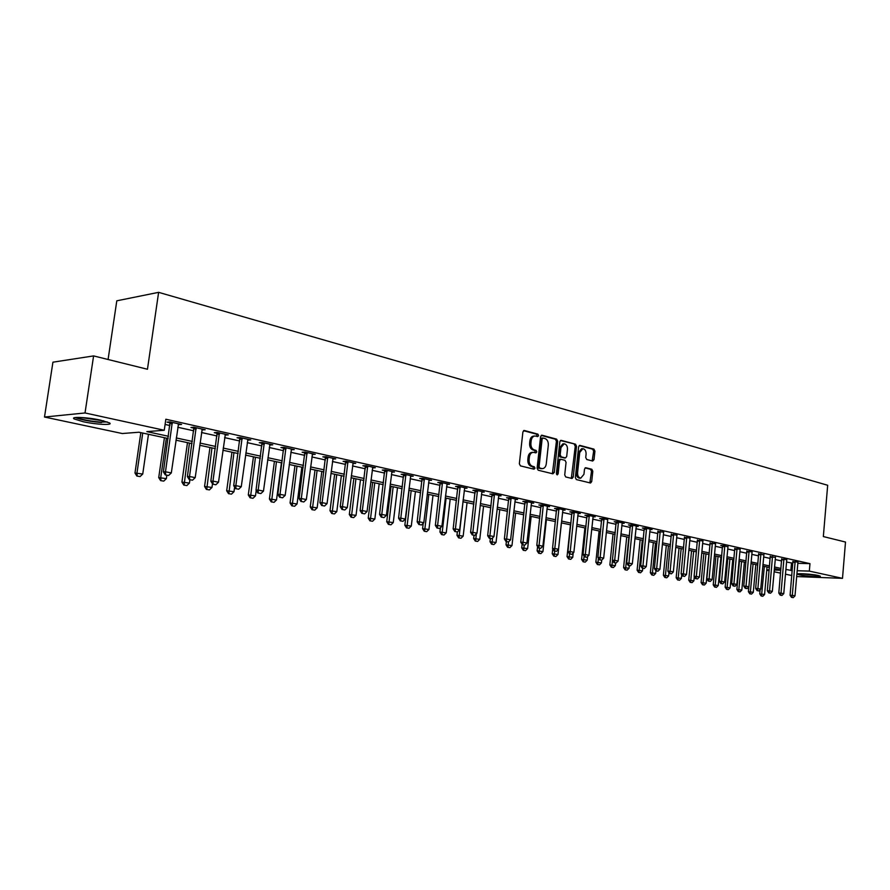 <?xml version="1.0" encoding="UTF-8"?>
<svg xmlns="http://www.w3.org/2000/svg" width="890" height="890" viewBox="0 0 890 890"><rect width="100%" height="100%" fill="white"/><g stroke="black" fill="none" stroke-linecap="round" stroke-linejoin="round"><path stroke-width="1.33" d="M538.606 435.577L537.86 434.12L524.377 430.504L522.897 431.928L519.348 463.79L520.439 465.882L533.989 469.197L535.012 468.185L534.256 466.738L532.52 466.304C530.095 465.359 528.949 463.145 529.083 459.663L529.372 457.015C529.861 454.067 531.197 452.498 533.366 452.32L535.936 452.877L536.803 451.853L536.058 450.396L534.323 449.951C531.909 448.983 530.763 446.758 530.896 443.287L531.185 440.65C531.675 437.735 532.988 436.189 535.135 436L537.738 436.589L538.606 435.577M537.004 436.411L536.592 434.186L523.52 430.693M533.366 469.041L532.988 466.772L531.252 466.349L532.52 466.304M535.19 452.699L534.79 450.462L533.054 450.017L534.323 449.951M799.365 574.862L797.284 574.195C795.438 573.06 812.047 574.061 818.199 575.474L820.213 576.13C821.937 577.265 805.506 576.253 799.365 574.862M83.315 421.749L74.293 418.979C69.542 416.42 87.42 417.188 100.626 420.158L109.414 422.884C113.965 425.431 96.42 424.652 83.315 421.749M592.673 461.042L594.019 459.652L594.921 451.13L593.93 449.127L579.79 445.367L578.622 446.78L575.341 477.563L576.353 479.565L590.537 483.025L591.716 481.59L592.796 471.244L591.806 469.253L585.665 467.717L584.496 469.141L583.951 474.303L580.769 478.141C578.589 477.685 577.521 475.883 577.577 472.712L579.735 452.465L582.85 448.682C585.064 449.127 586.132 450.952 586.087 454.145L585.731 457.493L586.732 459.496L592.673 461.042M168.143 438.503L138.907 432.228L122.275 433.53L44.5 417.032L52.922 362.185L93.595 355.911L147.462 369.25L158.62 292.343L827.678 485.261L823.339 536.559L845.5 542.043L842.496 578.344L796.661 576.564M93.595 355.911L85.028 412.96L164.261 430.259L146.85 431.617L168.455 436.267M797.807 563.314L809.967 563.637L165.84 419.234L164.261 430.259M809.967 563.637L809.322 571.102L842.496 578.344M557.696 441.206L556.651 439.148L542.032 435.232L540.586 436.645L537.115 468.162L538.183 470.22L552.89 473.825L554.314 472.39L557.696 441.206L556.428 441.262L555.382 439.215L541.187 435.421M561.245 440.372L575.519 444.199L576.531 446.224L573.238 477.04L572.036 478.486L565.74 476.973L564.716 474.949L566.062 462.366L565.039 460.33L560.756 459.262L559.543 460.709L558.13 473.858L557.262 474.882L556.406 473.436L559.832 441.774L560.7 440.405M165.095 424.452L169.99 425.531M177.789 427.267L193.831 430.816M201.507 432.518L217.082 435.966M224.647 437.635L239.788 440.995M247.242 442.642L261.96 445.901M269.292 447.525L283.599 450.696M290.83 452.298L304.747 455.368M311.867 456.948L325.406 459.952M332.437 461.51L345.598 464.424M352.529 465.948L365.345 468.796M372.176 470.309L384.647 473.068M391.389 474.559L403.537 477.251M410.179 478.72L422.016 481.334M428.568 482.792L440.094 485.339M446.558 486.774L457.783 489.255M464.168 490.679L475.115 493.093M481.412 494.495L492.081 496.854M498.3 498.233L508.702 500.536M514.843 501.893L524.978 504.141M531.052 505.487L540.931 507.667M546.927 509.002L556.562 511.127M562.491 512.44L571.892 514.531M577.744 515.822L586.922 517.858M592.707 519.137L601.662 521.117M607.369 522.385L616.114 524.321M621.765 525.567L630.298 527.459M635.872 528.693L644.204 530.54M649.722 531.764L657.866 533.566M663.317 534.768L671.271 536.525M676.667 537.727L684.421 539.44M689.761 540.619L697.348 542.299M702.622 543.467L710.031 545.114M715.26 546.271L722.502 547.873M727.664 549.019L734.74 550.587M739.846 551.711L746.766 553.246M751.827 554.37L758.591 555.861M763.598 556.973L770.206 558.442M775.157 559.532L781.631 560.967M786.526 562.046L792.879 563.192M178.189 424.619L181.56 424.474L170.001 421.893L167.075 422.138L170.19 422.839M201.897 429.903L205.19 429.759L193.92 427.233L190.972 427.467L194.02 428.146M225.025 435.054L228.263 434.91L217.26 432.451L214.29 432.662L217.282 433.33M247.609 440.094L250.78 439.938L240.033 437.535L237.04 437.735L239.977 438.392M269.648 445L272.763 444.844L262.272 442.497L259.257 442.686L262.138 443.331M291.197 449.739L294.234 449.639L283.988 447.347L280.951 447.525L283.776 448.148M312.223 454.467L315.205 454.323L305.192 452.087L302.144 452.242L304.914 452.854M332.771 459.029L335.697 458.895L325.918 456.715L322.859 456.859L325.573 457.46M352.863 463.49L355.733 463.367L346.177 461.231L343.095 461.365L345.765 461.966M372.51 467.851L375.313 467.74L365.968 465.659L362.886 465.782L365.501 466.36M391.722 472.112L394.47 472.023L385.326 469.976L382.233 470.087L384.803 470.665M410.512 476.284L413.205 476.206L404.26 474.203L401.156 474.303L403.682 474.871M428.891 480.366L431.539 480.3L422.783 478.342L419.668 478.431L422.16 478.987M446.88 484.36L449.472 484.305L440.917 482.391L437.791 482.469L440.227 483.014M464.491 488.276L467.039 488.221L458.65 486.352L455.524 486.418L457.927 486.952M481.735 492.103L484.227 492.059L476.028 490.234L472.89 490.29L475.249 490.813M498.611 495.864L501.07 495.819L493.027 494.028L489.889 494.084L492.215 494.595M515.143 499.535L517.557 499.501L509.681 497.744L506.543 497.788L508.824 498.3M531.352 503.139L533.722 503.117L526.001 501.393L522.853 501.426L525.1 501.927M547.228 506.666L549.553 506.644L541.988 504.964L538.839 504.986L541.053 505.476M562.78 510.126L565.072 510.115L557.663 508.457L554.514 508.479L556.684 508.958M578.033 513.519L580.28 513.508L573.015 511.895L569.867 511.895L572.014 512.373M592.985 516.845L595.199 516.845L588.079 515.254L584.93 515.254L587.033 515.722M607.803 519.66L602.841 518.547L599.693 518.547L601.774 519.004M622.043 523.309L624.179 523.309L617.326 521.785L614.178 521.774L616.225 522.23M636.15 526.446L638.252 526.457L631.533 524.955L628.385 524.944L630.398 525.389M650 529.528L652.07 529.539L645.473 528.07L642.324 528.048L644.316 528.493M663.718 532.142L657.966 531.53M677.056 535.124L671.36 534.512M690.139 538.038L684.521 537.449M703 540.909L697.437 540.33M715.627 543.734L710.12 543.156M727.909 546.861L723.893 545.581L720.767 545.526L722.591 545.926M740.202 549.219L734.828 548.663M752.172 551.889L746.855 551.344M763.831 554.859L758.669 553.969M775.39 557.44L770.284 556.562M786.86 559.643L781.709 559.109M798.03 562.135L792.934 561.601M158.62 292.343L116.801 300.809L108.079 359.504M44.5 417.032L85.028 412.96M791.8 575.53L785.47 574.183M780.552 573.138L774.077 571.769M769.116 570.712L766.746 570.212M780.83 569.945L774.356 568.554M769.405 567.497L762.774 566.073M757.768 564.994L750.993 563.548M745.931 562.458L739 560.978M733.883 559.877L726.796 558.353M721.623 557.24L714.37 555.694M709.141 554.57L701.721 552.979M696.436 551.845L688.838 550.209M683.498 549.063L675.721 547.394M670.315 546.238L662.36 544.535M656.898 543.356L648.743 541.61M643.214 540.419L634.87 538.628M629.286 537.438L620.731 535.602M615.079 534.389L606.324 532.509M600.605 531.286L591.627 529.361M585.843 528.115L576.653 526.146M570.79 524.889L561.368 522.864L557.986 554.492L555.95 556.495L553.791 556.139L555.95 556.495M555.438 521.596L545.781 519.515M539.774 518.236L529.873 516.111M523.798 514.798L513.641 512.629M507.489 511.305L497.076 509.069M490.846 507.734L480.166 505.442M473.847 504.085L462.889 501.738M456.492 500.358L445.245 497.955M438.759 496.564L427.222 494.084M420.647 492.671L408.799 490.134M402.147 488.699L389.976 486.096M383.223 484.649L370.73 481.968M363.888 480.5L351.038 477.741M344.107 476.25L330.913 473.424M323.871 471.911L310.31 468.997M303.167 467.473L289.228 464.48M281.985 462.922L267.645 459.852M260.292 458.272L245.551 455.113M238.086 453.511L222.912 450.251M215.336 448.627L199.727 445.278M192.029 443.62L175.953 440.183M766.791 569.8L769.194 569.878M774.233 570.034L780.808 570.234M785.881 569.466L792.234 570.579M797.162 570.735L809.322 571.102M176.264 437.958L192.34 441.429M200.028 443.087L215.636 446.446M223.212 448.082L238.375 451.352M245.84 452.966L260.581 456.147M267.935 457.727L282.264 460.82M289.506 462.388L303.445 465.392M310.577 466.927L324.138 469.853M331.169 471.377L344.363 474.214M351.294 475.716L364.132 478.486M370.974 479.955L383.468 482.658M390.221 484.116L402.38 486.73M409.033 488.176L420.881 490.724M427.456 492.148L438.993 494.629M445.467 496.03L456.715 498.456M463.111 499.835L474.07 502.194M480.378 503.562L491.058 505.865M497.288 507.211L507.701 509.458M513.853 510.782L523.999 512.974M530.073 514.287L539.974 516.411M545.982 517.713L555.627 519.793M561.557 521.073L570.98 523.109M576.842 524.366L586.032 526.346M591.817 527.603L600.783 529.539M606.502 530.774L615.257 532.654M620.909 533.878L629.452 535.724M635.048 536.926L643.392 538.728M648.91 539.918L657.065 541.676M662.527 542.856L670.481 544.569M675.888 545.737L683.654 547.417M688.994 548.563L696.592 550.198M701.876 551.344L709.297 552.946M714.525 554.07L721.779 555.638M726.941 556.751L734.028 558.275M739.145 559.387L746.076 560.878M751.138 561.968L757.913 563.426M762.919 564.505L769.539 565.94M774.5 567.008L780.975 568.41M791.499 563.148L790.854 570.535M178.623 424.719L178.745 423.851M202.23 429.981L202.353 429.125M225.281 435.11L225.393 434.264M247.776 440.127L247.865 439.426M534.712 436.022L533.866 436.067C531.719 436.256 530.407 437.802 529.917 440.717L531.185 440.65M533.054 450.017C530.64 449.038 529.494 446.825 529.628 443.342L529.917 440.717M532.999 452.331L532.098 452.376C529.928 452.554 528.593 454.123 528.104 457.06L529.372 457.015M531.252 466.349C528.827 465.403 527.681 463.189 527.815 459.707L528.104 457.06M552.39 473.703L556.428 441.262M543.134 438.036L542.121 439.026L539.084 466.66L539.83 468.107L542.288 468.641C544.446 468.463 545.77 466.894 546.26 463.957L548.318 445.145C548.44 441.707 547.317 439.504 544.947 438.525L543.134 438.036M542.744 438.058L540.853 439.093L542.121 439.026M541.343 468.674L538.561 468.151L537.816 466.705L540.853 439.093M560.422 440.561L575.519 444.199M571.335 478.342L575.263 446.279L574.25 444.255M559.688 459.34L558.275 460.753L556.851 473.892L558.13 473.858M556.651 474.503L556.851 473.892M567.464 449.328C567.52 446.101 566.418 444.255 564.149 443.787L560.967 447.614L560.188 454.823L561.223 456.87L565.495 457.95L566.696 456.514L567.464 449.328M563.848 443.81L562.88 443.854L559.688 447.681L560.967 447.614M564.527 457.95L559.943 456.915L558.909 454.879L559.688 447.681M582.572 448.694L581.582 448.738L578.467 452.521L579.735 452.465M579.735 478.164L579.501 478.175C577.31 477.719 576.253 475.916 576.308 472.746L578.467 452.521M589.825 482.87L591.527 471.288L590.537 469.297L585.097 467.918M592.173 460.909L593.652 451.186L592.651 449.183L579.201 445.579M140.831 432.64L134.98 473.013L142.734 474.047L148.474 434.287M136.849 476.039L140.064 476.573L136.849 476.039L134.98 473.013M142.745 433.052L136.982 472.935L137.182 476.028M142.734 474.047L140.064 476.573M165.662 474.949L168.577 475.516L165.662 474.949L165.495 471.778L163.393 471.856L170.068 421.916M178.534 423.796L171.314 472.924L165.495 471.778L172.26 422.405M168.577 475.516L171.314 472.924M163.393 471.856L165.317 474.96M164.428 437.702L158.732 477.607L166.374 478.631L166.853 475.26M160.589 480.6L163.738 481.123L160.589 480.6L158.732 477.607M166.374 438.125L160.745 477.541L160.923 480.589M166.374 478.631L163.738 481.123M187.479 442.653L181.927 482.091L189.448 483.092L189.904 479.766M183.763 485.05L186.844 485.562L183.763 485.05L181.927 482.091M189.436 443.064L184.096 485.039M189.448 483.092L186.844 485.562M209.973 447.481L204.566 486.474L211.976 487.464L212.476 483.826M206.391 489.4L209.406 489.901L206.391 489.4L204.566 486.474M211.954 447.904L206.736 489.389M211.976 487.464L209.406 489.901M189.67 479.643L192.507 480.2L189.67 479.643L189.526 476.506L187.401 476.584L193.909 427.233M202.23 429.091L195.199 477.63L189.526 476.506L196.112 427.723M192.507 480.2L195.199 477.63M187.401 476.584L189.314 479.654M213.088 484.216L215.858 484.761L213.088 484.216L212.977 481.134L210.83 481.201L217.16 432.451M225.359 434.253L218.517 482.224L212.977 481.134L219.385 432.918M215.858 484.761L218.517 482.224M210.83 481.201L212.732 484.227M235.939 488.688L238.642 489.222L235.939 488.688L235.85 485.651L233.703 485.706L239.866 437.546M247.921 439.293L241.268 486.708L235.85 485.651L242.102 437.991M238.642 489.222L241.268 486.708M233.703 485.706L235.583 488.699M231.956 452.187L226.683 490.757L233.981 491.725L234.604 487.153M228.496 493.639L231.456 494.139L228.496 493.639L226.683 490.757M233.948 452.621L228.841 493.639M233.981 491.725L231.456 494.139M258.245 493.049L260.892 493.561L258.245 493.049L258.189 490.045L256.02 490.101L262.027 442.519M269.959 444.221L263.473 491.091L258.189 490.045L264.274 442.942M260.892 493.561L263.473 491.091M256.02 490.101L257.889 493.06M107.256 421.927L100.325 422.094C89.323 421.092 81.502 419.535 76.852 417.421M80.501 417.443L103.785 420.892M75.283 417.543C81.357 419.869 90.101 421.526 101.527 422.528M817.087 575.263L800.499 573.694M799.52 573.705L818.066 575.452M253.439 456.804L248.299 494.94L255.486 495.886L256.22 490.423M250.09 497.788L252.994 498.278L250.09 497.788L248.299 494.94M255.441 457.226L250.435 497.788M255.486 495.886L252.994 498.278M274.432 461.309L269.414 499.023L276.512 499.957L281.429 462.8M271.194 501.849L274.042 502.327L271.194 501.849L269.414 499.023M276.456 461.743L271.539 501.849M276.512 499.957L274.042 502.327M294.957 465.704L290.062 503.017L297.06 503.94L301.855 467.183M291.831 505.809L294.623 506.276L291.831 505.809L290.062 503.017M296.993 466.149L292.176 505.809M297.06 503.94L294.623 506.276M315.027 470.009L310.254 506.922L317.151 507.834L321.824 471.478M312.001 509.692L314.749 510.148L312.001 509.692L310.254 506.922M317.074 470.454L312.357 509.681M317.151 507.834L314.749 510.148M334.662 474.225L330.001 510.749L336.798 511.639L341.371 475.661M331.736 513.474L334.429 513.931L331.736 513.474L330.001 510.749M336.72 474.67L332.092 513.474M336.798 511.639L334.429 513.931M280.027 497.31L282.608 497.81L280.027 497.31L280.005 494.351L277.825 494.395L283.676 447.37M291.486 449.027L285.167 495.363L280.005 494.351L285.935 447.781M282.608 497.81L285.167 495.363M277.825 494.395L279.671 497.31M301.309 501.471L303.824 501.96L301.309 501.471L301.309 498.545L299.118 498.578L304.825 452.109M312.512 453.722L306.349 499.546L301.309 498.545L307.083 452.509M303.824 501.96L306.349 499.546M299.118 498.578L300.942 501.471M322.102 505.531L324.561 506.021L322.102 505.531L322.124 502.65L319.922 502.683L325.484 456.737M333.06 458.305L327.042 503.629L322.124 502.65L327.754 457.126M324.561 506.021L327.042 503.629M319.922 502.683L321.735 505.542M342.416 509.503L344.819 509.981L342.416 509.503L342.461 506.666L340.247 506.677L345.676 461.254M353.141 462.789L347.278 507.611L342.461 506.666L347.945 461.632M344.819 509.981L347.278 507.611M340.247 506.677L342.049 509.514M362.274 513.397L364.633 513.853L362.274 513.397L362.341 510.582L360.127 510.593L365.423 465.681M372.765 467.172L367.047 511.505L362.341 510.582L367.704 466.037M364.633 513.853L367.047 511.505M360.127 510.593L361.907 513.397M353.864 478.342L349.325 514.487L356.033 515.366L360.483 479.766M351.038 517.19L353.686 517.624L351.038 517.19L349.325 514.487M355.933 478.787L351.394 517.19M356.033 515.366L353.686 517.624M381.699 517.19L384.002 517.635L381.699 517.19L381.788 514.42L379.552 514.42L384.725 469.998M391.967 471.455L386.394 515.321L381.788 514.42L387.005 470.354M384.002 517.635L386.394 515.321M379.552 514.42L381.32 517.19M372.665 482.38L368.226 518.136L374.846 519.015L379.196 483.782M369.928 520.817L372.532 521.251L369.928 520.817L368.226 518.136M374.746 482.825L370.284 520.817M374.846 519.015L372.532 521.251M400.689 520.906L402.936 521.34L400.689 520.906L400.8 518.169L398.564 518.158L403.604 474.225M410.746 475.649L405.306 519.048L400.8 518.169L405.896 474.57M402.936 521.34L405.306 519.048M398.564 518.158L400.311 520.906M391.066 486.329L386.727 521.718L393.258 522.575L397.507 487.709M388.418 524.366L390.977 524.788L388.418 524.366L386.727 521.718M393.146 486.774L388.774 524.377M393.258 522.575L390.977 524.788M419.268 524.533L421.471 524.966L419.268 524.533L419.401 521.829L417.154 521.818L422.082 478.364M429.114 479.755L423.807 522.697L419.401 521.829L424.374 478.698M421.471 524.966L423.807 522.697M417.154 521.818L418.901 524.533M409.077 490.19L404.839 525.222L411.291 526.068L415.441 491.558M406.519 527.848L409.033 528.26L406.519 527.848L404.839 525.222M411.169 490.646L406.886 527.848M411.291 526.068L409.033 528.26M437.446 528.093L439.604 528.515L437.446 528.093L437.602 525.423L435.355 525.4L440.161 482.413M447.103 483.771L441.907 526.268L437.602 525.423L442.452 482.736M439.604 528.515L441.907 526.268M435.355 525.4L437.079 528.093M423.228 523.264L422.583 528.66L428.936 529.494L432.996 495.318M424.252 531.252L426.711 531.664L424.252 531.252L422.583 528.66M428.813 494.428L424.608 531.252M428.936 529.494L426.711 531.664M455.246 531.575L457.36 531.986L455.246 531.575L455.413 528.927L453.155 528.916L457.861 486.374M464.702 487.698L459.629 529.761L455.413 528.927L460.152 486.685M458.617 537.86L460.987 538.25L458.617 537.86L456.971 535.313L457.36 531.975L459.629 529.761M453.155 528.916L454.868 531.564M440.461 527.681L439.949 532.02L446.235 532.843L450.195 499.012M441.607 534.59L444.021 534.99L441.607 534.59L439.949 532.02M446.101 498.133L441.963 534.59M446.235 532.843L444.021 534.99M472.668 534.979L474.737 535.38L472.668 534.979L472.846 532.365L470.588 532.342L475.182 490.245M481.935 491.547L476.984 533.188L472.846 532.365L477.474 490.557M474.737 535.38L476.984 533.188M470.588 532.342L472.29 534.968M456.971 535.313L463.167 536.125L467.05 502.628M463.034 501.771L458.973 537.86M463.167 536.125L460.987 538.25M474.014 535.313L473.647 538.539L479.766 539.34L483.559 506.176M475.271 541.053L477.618 541.443L475.271 541.053L473.647 538.539M476.361 533.789L475.638 541.064M479.766 539.34L477.618 541.443M490.357 538.506L489.99 541.699L496.042 542.488L499.746 509.647M491.603 544.191L493.906 544.569L491.603 544.191L489.99 541.699M492.604 537.872L491.97 544.202M496.042 542.488L493.906 544.569M506.366 541.632L506.01 544.802L511.984 545.57L515.61 513.052M507.611 547.272L509.87 547.639L507.611 547.272L506.01 544.802M508.513 541.865L507.979 547.272M511.984 545.57L509.87 547.639M522.107 544.291L521.718 547.84L527.614 548.607L531.163 516.389M523.309 550.287L525.534 550.654L523.309 550.287L521.718 547.84M524.199 545.114L523.665 550.298M527.614 548.607L525.534 550.654M537.582 546.571L537.115 550.821L542.945 551.577L546.416 519.66M538.695 553.246L540.886 553.602L538.695 553.246L537.115 550.821M539.596 548.129L539.062 553.246M542.945 551.577L540.886 553.602M552.757 548.818L552.223 553.736L557.986 554.492M554.692 551.077L554.159 556.15M553.791 556.139L552.223 553.736M570.434 524.811L567.041 556.606L572.737 557.34L573.205 552.946M568.599 558.987L570.724 559.332L568.599 558.987L567.041 556.606M569.522 553.903L568.966 558.998M572.737 557.34L570.724 559.332M584.897 527.915L581.582 559.421L587.211 560.144L587.589 556.562M583.128 561.779L585.22 562.124L583.128 561.779L581.582 559.421M584.118 556.094L583.495 561.79M587.211 560.144L585.22 562.124M599.104 530.963L595.855 562.18L601.418 562.903L601.707 560.099M597.379 564.516L599.437 564.85L597.379 564.516L595.855 562.18M598.447 558.264L597.746 564.527M601.418 562.903L599.437 564.85M613.043 533.944L609.861 564.894L615.357 565.606L615.624 562.992M611.374 567.208L613.399 567.542L611.374 567.208L609.861 564.894M612.509 560.389L611.741 567.219M615.357 565.606L613.399 567.542M626.727 536.881L623.601 567.553L629.041 568.254L629.308 565.662M625.114 569.845L627.105 570.167L625.114 569.845L623.601 567.553M628.852 537.337L625.481 569.856M629.041 568.254L627.105 570.167M640.155 539.763L637.106 570.167L642.48 570.857L642.736 568.298M638.608 572.437L640.566 572.76L638.608 572.437L637.106 570.167M642.291 540.23L638.964 572.448M642.48 570.857L640.566 572.76M653.349 542.6L650.356 572.726L655.685 573.416L655.93 570.857L657.955 571.202L655.952 570.879L654.406 568.532L657.921 531.107M651.847 574.985L653.783 575.296L651.847 574.985L650.356 572.726M655.485 543.056L652.214 574.996M655.685 573.416L653.783 575.296M666.31 545.381L663.384 575.252L668.646 575.919L668.946 572.804M664.863 577.477L666.766 577.788L664.863 577.477L663.384 575.252M668.446 545.837L665.219 577.499M668.646 575.919L666.766 577.788M679.048 548.106L676.166 577.721L681.373 578.389L681.729 574.729M677.635 579.935L679.515 580.247L677.635 579.935L676.166 577.721M681.173 548.563L678.002 579.946M681.373 578.389L679.515 580.247M691.552 550.799L688.738 580.147L693.889 580.814L694.289 576.642M690.195 582.349L692.042 582.65L690.195 582.349L688.738 580.147M693.677 551.255L690.551 582.36M693.889 580.814L692.042 582.65M703.845 553.435L701.086 582.538L706.182 583.195L708.885 554.514M702.533 584.719L704.357 585.019L702.533 584.719L701.086 582.538M705.97 553.892L702.889 584.73M706.182 583.195L704.357 585.019M489.723 538.317L491.747 538.706L489.723 538.317L489.923 535.736L487.664 535.702L492.148 494.039M498.812 495.318L493.972 536.537L489.923 535.736L494.451 494.339M491.747 538.706L493.972 536.537M487.664 535.702L489.344 538.305M506.432 541.576L508.413 541.966L506.432 541.576L506.644 539.029L504.385 538.995L508.769 497.755M515.332 499.012L510.604 539.807L506.644 539.029L511.06 498.055M508.413 541.966L510.604 539.807M504.385 538.995L506.054 541.576M522.797 544.78L524.733 545.158L522.797 544.78L523.031 542.266L520.761 542.221L525.044 501.404M531.53 502.628L526.913 543.022L523.031 542.266L527.347 501.693M524.733 545.158L526.913 543.022M520.761 542.221L522.419 544.769M538.828 547.917L540.731 548.284L538.828 547.917L539.073 545.425L536.803 545.381L540.998 504.964M547.394 506.165L542.878 546.171L539.073 545.425L543.301 505.253M540.731 548.284L542.878 546.171M536.803 545.381L538.45 547.906M554.548 550.988L556.406 551.355L554.548 550.988L554.804 548.529L552.534 548.474L556.628 508.468M562.947 509.636L558.531 549.264L554.804 548.529L558.931 508.746M556.406 551.355L558.531 549.264M552.534 548.474L554.17 550.977M569.945 554.003L571.781 554.359L569.945 554.003L570.223 551.566L567.953 551.511L571.959 511.895M578.2 513.041L573.872 552.289L570.223 551.566L574.25 512.162M571.781 554.359L573.872 552.289M567.953 551.511L569.567 553.992M585.053 556.951L586.844 557.296L585.053 556.951L585.331 554.548L583.061 554.492L586.977 515.254M593.14 516.378L588.924 555.249L585.331 554.548L589.28 515.521M586.844 557.296L588.924 555.249M583.061 554.492L584.674 556.94M599.86 559.843L601.618 560.188L599.86 559.843L600.16 557.463L597.891 557.407L601.718 518.547M607.67 520.072L603.676 558.163L600.16 557.463L604.01 518.814M601.618 560.188L603.676 558.163M597.891 557.407L599.482 559.832M614.378 562.691L616.102 563.025L614.378 562.691L614.69 560.333L612.42 560.266L616.169 521.785M622.188 522.864L618.138 561.011L614.69 560.333L618.461 522.041M616.102 563.025L618.138 561.011M612.42 560.266L614 562.68M628.629 565.473L630.32 565.806L628.629 565.473L628.952 563.148L626.682 563.081L630.354 524.944M636.294 526.023L632.334 563.815L628.952 563.148L632.645 525.2M630.32 565.806L632.334 563.815M626.682 563.081L628.251 565.462M642.613 568.209L644.271 568.532L642.613 568.209L642.936 565.895L640.678 565.829L644.271 528.059M650.134 529.105L646.262 566.552L642.936 565.895L646.552 528.315M644.271 568.532L646.262 566.552M640.678 565.829L642.235 568.198M654.406 568.532L656.664 568.61L660.202 531.363M663.595 532.543L659.924 569.244L656.664 568.61L656.331 570.89M657.955 571.202L659.924 569.244M669.792 573.516L671.394 573.827L669.792 573.516L670.137 571.269L667.878 571.191L671.327 534.111M676.923 535.513L673.341 571.892L670.137 571.269L673.608 534.345M671.394 573.827L673.341 571.892M667.878 571.191L669.414 573.505M683.008 576.108L684.577 576.409L683.008 576.108L683.364 573.872L681.106 573.794L684.477 537.048M690.017 538.428L686.502 574.495L683.364 573.872L686.757 537.282M684.577 576.409L686.502 574.495M681.106 573.794L682.63 576.086M695.98 578.645L697.526 578.945L695.98 578.645L696.347 576.431L694.1 576.353L697.404 539.941M702.877 541.298L699.429 577.043L696.347 576.431L699.673 540.174M697.526 578.945L699.429 577.043M694.1 576.353L695.613 578.634M708.729 581.137L710.242 581.426L708.729 581.137L709.107 578.945L706.849 578.856L710.087 542.767M715.504 544.113L712.134 579.546L709.107 578.945L712.356 543M710.242 581.426L712.134 579.546M706.849 578.856L708.351 581.114M721.245 583.584L722.725 583.873L721.245 583.584L721.623 581.415L719.376 581.326L722.547 545.559M728.02 546.505L724.605 582.004L721.623 581.415L724.816 545.781M722.725 583.873L724.605 582.004M719.376 581.326L720.867 583.562M733.538 585.987L734.995 586.265L733.538 585.987L733.927 583.84L731.68 583.751L734.784 548.296M740.091 549.597L736.853 584.419L733.927 583.84L737.053 548.518M734.995 586.265L736.853 584.419M731.68 583.751L733.16 585.965M715.927 556.028L713.224 584.886L718.263 585.531L720.922 557.096M714.659 587.044L716.461 587.344L714.659 587.044L713.224 584.886M718.052 556.484L715.015 587.066M718.263 585.531L716.461 587.344M745.62 588.346L747.055 588.624L745.62 588.346L746.02 586.221L743.773 586.132L746.821 550.977M752.061 552.267L748.879 586.788L746.02 586.221L749.08 551.199M747.055 588.624L748.879 586.788M743.773 586.132L745.241 588.335M727.798 558.575L725.15 587.2L730.145 587.834L732.737 559.632M726.574 589.336L728.354 589.625L726.574 589.336L725.15 587.2M729.922 559.02L726.93 589.358M730.145 587.834L728.354 589.625M757.479 590.671L758.892 590.938L757.479 590.671L757.891 588.568L755.654 588.468L758.636 553.625M763.932 554.526L760.716 589.124L757.891 588.568L760.894 553.836M758.892 590.938L760.716 589.124M755.654 588.468L757.112 590.649M739.479 561.078L736.875 589.469L741.815 590.092L744.363 562.124M738.288 591.594L740.046 591.872L738.288 591.594L736.875 589.469M741.593 561.534L738.656 591.605M741.815 590.092L740.046 591.872M769.149 592.951L770.529 593.218L769.149 592.951L769.561 590.86L767.325 590.771L770.251 556.217M775.49 557.107L772.331 591.405L769.561 590.86L772.498 556.439M770.529 593.218L772.331 591.405M767.325 590.771L768.771 592.929M748.846 586.822L748.401 591.694L753.296 592.317L755.799 564.572M749.814 593.808L751.538 594.086L749.814 593.808L748.401 591.694M753.073 563.993L750.17 593.819M753.296 592.317L751.538 594.086M780.608 595.188L781.976 595.455L780.608 595.188L781.031 593.129L778.806 593.029L781.676 558.764M786.749 559.999L783.756 593.663L781.031 593.129L783.912 558.987M781.976 595.455L783.756 593.663M778.806 593.029L780.241 595.176M760.116 589.714L759.737 593.886L764.588 594.509L767.035 566.986M761.139 595.977L762.841 596.256L761.139 595.977L759.737 593.886M764.354 566.418L761.495 596M764.588 594.509L762.841 596.256M791.877 597.39L793.224 597.657L791.877 597.39L792.311 595.354L790.086 595.254L792.901 561.279M797.918 562.491L794.993 595.877L792.311 595.354L795.137 561.49M793.224 597.657L794.993 595.877M790.086 595.254L791.51 597.379M536.592 434.186L537.86 434.12M532.988 466.772L534.256 466.738M534.79 450.462L536.058 450.396M529.628 443.342L530.896 443.287M527.815 459.707L529.083 459.663M523.776 430.538L524.377 430.504M553.035 472.423L554.314 472.39M541.454 435.266L542.032 435.232M555.382 439.215L556.651 439.148M537.816 466.705L539.084 466.66M538.561 468.151L539.83 468.107M540.386 468.596L541.654 468.552M575.263 446.279L576.531 446.224M571.97 477.073L573.238 477.04M558.275 460.753L559.543 460.709M558.909 454.879L560.188 454.823M559.943 456.915L561.223 456.87M564.026 457.972L565.295 457.916M576.308 472.746L577.577 472.712M590.537 469.297L591.806 469.253M591.527 471.288L592.796 471.244M590.448 481.624L591.716 481.59M592.651 449.183L593.93 449.127M593.652 451.186L594.921 451.13M592.751 459.707L594.019 459.652M172.337 422.984L170.235 423.162M172.337 423.662L170.224 423.84M196.189 428.301L194.065 428.468M196.189 428.98L194.065 429.136M219.463 433.497L217.316 433.653M219.463 434.153L217.316 434.309M242.169 438.559L240.011 438.703M242.169 439.215L240.011 439.36M264.341 443.509L262.172 443.632M264.341 444.155L262.172 444.288M286.002 448.338L283.81 448.46M286.002 448.972L283.81 449.094M307.15 453.055L304.959 453.166M307.15 453.689L304.947 453.789M327.82 457.66L325.607 457.76M327.82 458.283L325.607 458.383M348.012 462.166L345.798 462.255M348.012 462.778L345.798 462.878M367.759 466.571L365.534 466.649M367.759 467.183L365.534 467.261M387.072 470.877L384.836 470.955M387.072 471.478L384.836 471.555M405.951 475.082L403.715 475.149M405.951 475.683L403.715 475.75M424.43 479.209L422.194 479.265M424.43 479.799L422.194 479.855M442.508 483.237L440.261 483.292M442.508 483.826L440.261 483.882M460.208 487.186L457.961 487.231M460.208 487.764L457.961 487.809M477.541 491.046L475.282 491.091M477.541 491.625L475.282 491.658M494.506 494.829L492.237 494.862M494.506 495.396L492.237 495.43M511.116 498.534L508.858 498.567M511.116 499.101L508.858 499.123M527.403 502.171L525.133 502.194M527.403 502.728L525.133 502.75M543.345 505.72L541.087 505.743M543.345 506.276L541.087 506.288M558.976 509.214L556.717 509.225M558.987 509.759L556.717 509.77M574.306 512.629L572.036 512.629M574.306 513.163L572.036 513.174M589.325 515.978L587.066 515.978M589.336 516.511L587.066 516.511M604.065 519.259L601.796 519.259M604.065 519.793L601.796 519.793M618.517 522.486L616.247 522.475M618.517 523.009L616.247 522.997M632.69 525.645L630.42 525.634M632.69 526.168L630.431 526.157M646.596 528.749L644.338 528.738M646.607 529.261L644.338 529.25M660.247 531.797L657.988 531.775M660.258 532.309L657.988 532.287M673.652 534.779L671.394 534.757M673.652 535.291L671.394 535.257M686.802 537.716L684.544 537.682M686.802 538.216L684.544 538.183M699.718 540.597L697.46 540.564M699.718 541.087L697.471 541.053M712.401 543.423L710.153 543.389M712.401 543.912L710.153 543.879M724.861 546.204L722.613 546.16M724.861 546.694L722.613 546.649M737.098 548.93L734.851 548.885M737.098 549.408L734.851 549.375M749.113 551.611L746.877 551.566M749.124 552.089L746.877 552.045M760.928 554.248L758.692 554.203M760.939 554.726L758.692 554.67M772.542 556.84L770.306 556.784M772.542 557.307L770.317 557.251M783.957 559.376L781.731 559.332M783.957 559.843L781.731 559.788M795.171 561.879L792.957 561.824M795.182 562.346L792.957 562.291M541.71 438.08L542.889 438.025M541.02 468.685L542.288 468.641M559.487 459.307L560.655 459.262M564.227 457.994L565.495 457.95M579.501 478.175L580.769 478.141"/></g></svg>
